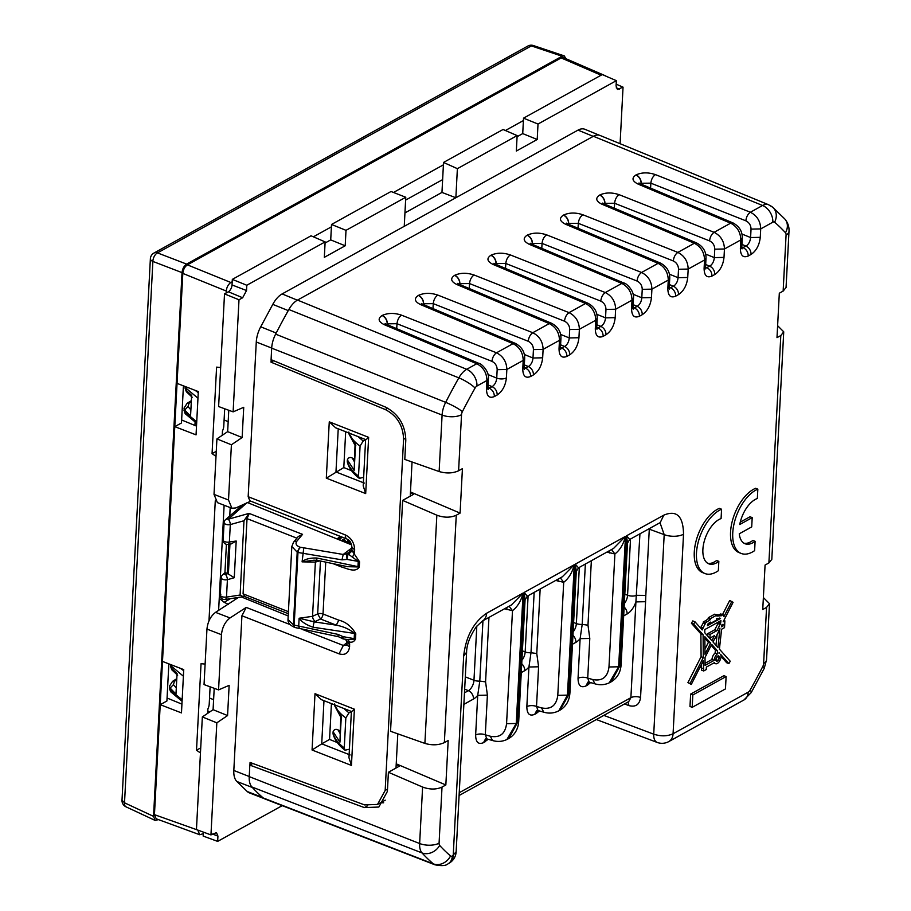 <?xml version="1.0" encoding="UTF-8"?>
<svg xmlns="http://www.w3.org/2000/svg" width="911" height="911" viewBox="0 0 911 911"><rect width="100%" height="100%" fill="white"/><g stroke="black" fill="none" stroke-linecap="round" stroke-linejoin="round"><path stroke-width="1.37" d="M347.581 539.836L349.015 540.405M347.626 540.325L349.665 541.123L347.649 540.781M348.253 543.503L347.49 541.111L349.665 541.578M347.524 541.51L349.687 541.999M347.581 541.874L349.722 542.387M347.649 542.216L349.778 542.751M347.74 542.535L349.847 543.093M347.843 542.819L349.938 543.411M347.968 543.081L350.052 543.696M348.116 543.32L350.177 543.958M347.478 539.255L347.66 540.997L345.554 542.409M337.264 539.039L340.19 536.34M339.78 536.602L342.411 537.217M339.234 536.978L341.978 537.479M338.721 537.41L341.443 537.866M338.232 537.889L340.919 538.287M337.753 538.412L339.951 539.301L340.429 538.765M337.298 538.993L339.496 539.87L339.951 539.301M343.88 539.312L341.17 540.622M343.663 539.289L344.324 539.494M343.447 539.289L344.495 539.619M343.219 539.323L344.643 539.767M342.98 539.38L344.791 539.95M343.231 541.464L342.798 539.449M342.843 539.517L344.927 540.155M342.946 539.79L345.041 540.405M343.026 540.098L345.144 540.667M343.105 540.428L345.235 540.975M343.162 540.792L345.303 541.305M343.208 541.18L345.36 541.669M412.045 461.979L410.257 496.176M397.8 733.833L396.012 768.03M230.187 507.586L229.754 515.933M241.495 596.99L288.195 615.961M351.646 544.88L247.564 502.599M345.679 431.746L343.8 467.559L351.555 470.714M331.433 703.599L329.554 739.413L337.309 742.567M271.182 359.686L271.045 362.179L385.285 409.54C397.059 415.701 403.152 425.619 403.573 439.296L385.171 790.441L377.518 804.436L364.571 804.914L250.069 762.45L249.933 765.046M251.766 786.819A20.737 10.932 111.8 0 0 252.37 787.491L236.883 781.49A20.907 11.023 -68.2 0 1 233.82 770.467L241.927 615.756L246.221 607.398L230.039 617.943C225.108 621.757 222.25 627.326 221.453 634.671L218.56 689.9L229.151 685.345L227.568 715.568L216.829 722.822L210.953 834.909L216.476 832.62L217.934 836.116L217.661 841.388L282.205 805.654M236.883 781.49L247.245 791.522L262.732 797.512A20.737 10.932 111.8 0 0 263.393 798.082M271.045 362.179L273.687 360.722M289.015 309.239A20.737 10.932 111.8 0 0 288.252 310.594L288.24 310.605M288.252 310.594L272.776 304.376L260.717 326.81L276.192 333.027A20.737 10.932 111.8 0 0 275.475 334.428M250.741 501.152L235.801 507.951L231.906 508.247L228.513 500.014L231.405 444.784L242.144 437.531L243.727 407.308L233.125 411.863L239.001 299.776L242.645 297.76L246.528 290.541L246.801 285.257L325.136 241.893L324.327 257.335L345.201 245.788L346.009 230.335L405.771 197.254L404.245 226.327L282.114 293.934A20.907 11.023 -68.2 0 0 272.776 304.376M351.509 550.392L346.487 553.911L343.208 554.457L351.885 547.91M247.268 502.473L228.274 519.224A4.179 3.12 -131.4 0 0 225.495 519.691A4.179 4.179 0 0 0 224.083 522.607A4.179 1.924 3 0 0 226.099 524.383A4.179 1.924 3 0 0 230.301 524.588L243.989 520.739L249.056 513.383L228.274 519.224A4.179 1.765 74.3 0 1 230.301 524.588L229.378 542.011A4.179 2.027 -98.1 0 1 227.944 544.379L231.155 543.924L236.188 541.032L229.378 542.011A4.179 1.924 3 0 1 225.188 541.806A4.179 1.924 3 0 1 223.172 540.018L224.083 522.607M225.495 519.691L242.633 504.842M349.596 646.639C348.651 653.153 345.155 655.556 339.074 653.836L343.322 645.466L346.499 645.261L346.852 643.895A6.969 3.211 3 0 0 349.596 646.639L349.562 642.096L348.002 639.613L343.47 638.964A4.179 0.979 -79.8 0 1 343.003 636.641L342.103 637.484M238.431 597.457L215.543 612.363C210.612 616.166 207.754 621.746 206.956 629.091L221.453 634.671M228.342 604.312L224.152 602.308L219.244 598.333M366.643 439.148L368.636 437.337L329.27 421.839L326.309 478.15L343.8 467.559M350.097 754.946L321.754 743.843L329.554 739.413M271.683 348.048L256.276 342.001L248.168 496.7L249.865 500.811M355.791 633.805A4.179 1.924 3 0 0 354.459 633.441C349.744 629.342 343.698 626.586 336.307 625.174L338.801 620.175C345.759 621.826 351.43 626.369 355.791 633.805L355.518 639.021L348.002 639.613M338.083 634.409L294.173 625.105A4.179 2.209 111.8 0 0 295.175 627.565L338.448 636.709A4.179 0.934 -78.5 0 1 338.083 634.409L343.003 636.641L354.185 638.657L354.459 633.441L313.225 627.246A4.179 1.036 -81.5 0 1 314.386 621.883L336.307 625.174L320.513 618.99L315.377 621.45A4.179 2.38 64.5 0 1 312.541 616.337L317.677 613.877A4.179 1.924 -177 0 1 323.018 613.991A4.179 2.175 -68.6 0 1 320.513 618.99L317.677 613.877L320.456 561.017M341.363 565.389A4.179 2.175 -68.5 0 1 341.591 567.006L333.039 563.647M351.76 550.312L347.945 553.808L350.075 550.95L351.76 550.312L359.572 561.791L359.298 566.995L347.467 566.665L317.187 560.333A4.179 0.922 -78.2 0 1 316.846 558.033C310.002 557.817 305.071 559.092 302.088 561.859L315.377 562.087A4.179 2.71 74.6 0 1 316.163 560.174M351.475 550.415L351.828 549.06A6.969 3.211 3 0 0 354.561 551.804L354.163 554.252L352.329 557.076L358.239 561.415L347.057 559.411L346.487 553.911L347.945 553.808L352.329 557.076M264.144 798.594L249.284 792.843A20.907 11.023 -68.2 0 1 247.245 791.522M593.232 136.365L577.995 130.125A20.907 11.023 -68.2 0 1 584.828 129.271L599.222 135.181M577.995 130.125L404.245 226.327M256.276 342.001A20.907 11.023 -68.2 0 1 260.717 326.81M249.876 500.811L346.977 539.016A6.969 3.633 -68.5 0 1 345.303 534.905L248.168 496.7M217.41 502.621L214.017 494.388L228.513 500.014M345.303 534.905C351.316 537.945 354.436 542.945 354.664 549.914L351.931 547.124M352.067 550.973L348.184 554.389A4.179 0.979 -79.8 0 0 347.057 559.411L341.989 559.855L343.208 554.457L299.776 547.147C296.189 545.53 295.198 543.571 296.792 541.282A4.179 3.314 -140.2 0 0 293.558 542.204L298.261 536.545L302.554 534.358L249.056 513.383M296.918 538.173L247.029 518.621L248.965 514.123M341.989 559.855L297.977 552.465L294.173 625.105L293.399 624.798L294.412 627.258C289.926 625.253 287.785 622.691 288.001 619.582L293.399 624.798L297.202 552.157L291.827 546.463L293.558 542.204M226.406 544.311L224.937 572.655L222.546 574.841A4.179 3.086 -132.5 0 1 225.404 574.385L227.807 573.679L226.691 573.201L225.404 574.385A4.179 1.742 73.9 0 1 227.408 579.692L226.497 597.104L240.094 595.042L243.248 596.716L244.455 596.454M247.029 518.621L243.078 593.847L244.649 596.386M355.518 639.021C354.242 641.56 352.25 642.585 349.562 642.096L347.285 642.198L346.772 640.57M346.954 641.97L349.687 644.749M347.285 642.198L345.497 639.328M329.27 421.839L335.601 427.771L365.63 439.58L363.204 485.836L365.687 493.58L368.636 437.337M351.384 711.457L321.344 699.637L315.012 693.692L354.39 709.191L351.441 765.434L348.959 757.69L351.395 711.457M354.39 709.191L352.432 710.979M351.441 765.434L312.063 750.004L321.72 743.866L323.974 700.673M404.951 212.901L441.96 192.415M457.379 168.672L455.864 197.744L441.96 192.426L443.532 162.443L457.379 168.672L517.141 135.591L516.332 151.044L537.205 139.485L538.014 124.044L616.348 80.669L616.064 85.953L617.464 89.415L623.044 87.16L620.084 143.699M313.225 627.246C306.472 625.026 301.78 622.019 299.127 618.239L312.541 616.337L315.377 562.087L319.784 560.869M228.775 410.269L227.659 431.643L216.92 438.897L231.405 444.784M216.92 438.897L214.017 494.388M227.659 431.643L242.144 437.531M325.136 241.893L311.038 235.801L232.328 279.381L232.032 284.938A5.58 2.938 -68.2 0 1 228.354 291.771L224.516 293.9L218.617 406.545L233.125 411.863M224.516 293.9L239.001 299.776M232.328 279.381L246.801 285.257M325.079 243.021L330.716 239.9L345.201 245.788M330.716 239.9L331.524 224.459L346.009 230.335M443.532 162.443L503.043 129.499L517.141 135.591M538.014 124.044L523.529 118.157L522.72 133.598L537.205 139.485M522.72 133.598L517.084 136.718M523.529 118.157L602.251 74.577L616.348 80.669M616.166 84.176L623.044 87.16M243.989 520.739L240.094 595.042M226.691 573.201C224.755 572.404 224.379 572.45 225.552 573.326M203.358 832.119L203.153 836.07L217.661 841.388M227.568 715.568L213.083 709.68L202.344 716.934L196.446 829.579L210.953 834.909M202.344 716.934L216.829 722.822M213.083 709.68L214.21 688.306M206.956 629.091L204.041 684.582L218.56 689.9M315.377 621.45L314.386 621.883L299.127 618.239L298.706 626.415L299.525 628.408M313.999 560.185L302.088 561.859L303.727 548.297M170.619 664.552L171.279 666.089L183.396 676.235M171.575 664.928L171.769 669.756L170.505 666.192L171.177 667.957L177.064 673.457L175.982 694.091L170.129 688.067L170.027 689.923L182.154 699.773M184.033 408.082L184.603 411.886L196.73 421.736M185.195 386.515L185.855 388.052L197.96 398.198M186.151 386.89L186.345 391.719L185.081 388.154L185.753 389.919L191.64 395.42L190.558 416.054L184.694 410.03L184.603 411.886L185.149 413.651L196.651 423.239M227.807 573.679L234.264 577.711L236.188 541.032M191.299 401.819L189.032 403.243A3.485 2.403 57.9 0 0 187.131 403.311L184.033 408.105L184.694 410.03L188.008 406.579L190.877 409.87M170.619 691.734L169.366 688.112L170.573 691.688L182.075 701.276M176.723 679.857L174.468 681.28A3.485 2.403 -122.1 0 0 172.566 681.348L169.469 686.142L170.129 688.067L173.432 684.616L176.301 687.907M331.524 224.459L391.035 191.504L405.771 197.254M690.629 694.102L692.827 694.979L692.178 707.346L689.98 706.458L690.629 694.102L723.903 675.677L726.113 676.554L692.827 694.979M726.113 676.554L725.463 688.91L692.178 707.346M701.595 668.025L701.481 670.097L703.679 670.974L706.241 669.562L706.367 667.091L714.497 662.593A5.58 2.938 111.8 0 0 715.522 663.686A5.58 2.938 111.8 0 0 719.736 660.828A5.58 2.938 111.8 0 0 720.703 654.462L728.891 663.618L726.682 662.741L721.011 656.398M722.514 614.629L729.711 600.474L733.082 602.33L723.186 621.78L724.883 620.846L724.53 627.633L721.592 629.262L719.417 649.144L730.235 661.249L728.891 663.618M731.909 601.351L723.938 616.565A2.79 1.469 111.8 0 0 723.266 614.925A2.79 1.469 111.8 0 0 721.58 615.722L716.855 616.041L716.9 615.062L710.5 618.603L710.455 619.582L705.513 622.805L702.244 629.922L694.979 621.803L693.635 624.16L703.098 634.762L703.292 657.583L690.128 683.455L691.29 684.434L703.315 660.805L703.679 670.974M717.72 656.045A2.79 1.469 111.8 0 0 715.989 658.721A2.79 1.469 111.8 0 0 716.558 661.101A2.79 1.469 111.8 0 0 717.458 660.987A2.79 1.469 111.8 0 0 719.189 658.3A2.79 1.469 111.8 0 0 718.631 655.92A2.79 1.469 111.8 0 0 717.72 656.045M705.012 657.48L705.08 665.406L714.178 660.361A5.58 2.938 111.8 0 1 717.287 653.95L717.606 651.001L711.685 644.362L705.012 657.48M720.92 620.63L720.647 623.192L717.037 630.583L710.09 634.432L709.897 638.144L714.486 635.605L711.878 640.706L704.807 632.792L704.784 629.569L720.92 620.63M718.973 653.221L719.041 652.606L719.724 653.358A5.58 2.938 111.8 0 0 719.656 653.335A5.58 2.938 111.8 0 0 718.973 653.221M717.572 633.885L719.941 628.146L717.982 647.539L712.949 641.902L717.572 633.885M722.947 626.108L721.671 626.825L721.774 624.969L723.049 624.263L722.947 626.108L721.74 625.629M716.638 620.004L716.718 618.523L720.533 618.307A2.79 1.469 111.8 0 0 720.521 618.455L707.437 625.698L707.505 624.308L710.318 622.076L710.238 623.545L716.638 620.004M710.626 643.177L704.841 636.698L704.989 654.257L710.626 643.177L708.428 642.301L704.852 638.304M723.869 620.437L724.883 620.846M723.266 614.925L721.057 614.048A2.79 1.469 111.8 0 0 719.383 614.845L721.58 615.722M716 614.697L719.383 614.845M710.5 618.603L708.303 617.726L714.702 614.185L716.9 615.062M708.303 617.726L708.246 618.706L710.455 619.582M708.246 618.706L705.444 620.892M705.467 623.83L703.269 622.953L703.315 621.928L705.456 620.744L707.653 621.621M703.315 621.928L705.513 622.805M703.269 622.953L700.912 627.223L703.11 628.1M700.183 627.622L700.912 627.223M700.274 627.725L702.313 628.533M703.292 657.583L701.094 656.706L700.901 633.885L691.438 623.283L692.781 620.915L694.979 621.803M691.438 623.283L693.635 624.16M700.901 633.885L703.098 634.762M701.094 656.706L687.93 682.578L690.128 683.455M687.93 682.578L691.29 684.434M703.383 668.742L701.185 667.865L701.163 665.053M717.606 651.001L715.408 650.112L711.172 645.375M715.408 650.112L715.089 653.073L717.287 653.95M715.089 653.073A5.58 2.938 111.8 0 0 711.981 659.484L714.178 660.361M705.057 663.322L711.981 659.484M718.483 621.985L720.647 623.192M720.191 623.443L718.449 622.315M717.993 622.566L717.936 623.614L720.134 624.49M717.936 623.614L714.839 629.706L717.037 630.583M710.09 634.432L707.881 633.555L714.839 629.706M707.881 633.555L707.756 636.094M710.796 637.643L710.193 638.827M718.745 630.503L719.804 630.924M717.151 634.124L715.944 645.25M719.531 618.057L720.521 618.455M709.02 623.056L710.238 623.545M708.428 642.301L704.943 649.144M718.87 657.799A2.095 1.105 111.8 0 0 718.369 656.569A2.095 1.105 111.8 0 0 717.071 657.218A2.095 1.105 111.8 0 0 716.308 659.222A2.095 1.105 111.8 0 0 716.82 660.452A2.095 1.105 111.8 0 0 718.119 659.803A2.095 1.105 111.8 0 0 718.87 657.799M383.656 802.785L380.559 802.75M396.183 764.636L399.474 766.105L388.405 772.266L387.391 791.408L378.839 807.044L364.366 807.59L367.634 805.791M466.603 652.151L456.138 851.819L452.323 855.976A13.938 9.953 61 0 1 448.075 863.787C445.969 865.803 441.562 866.133 434.866 864.778L264.919 798.958A20.213 10.647 -68.2 0 1 263.256 797.968A375.674 197.96 -68.2 0 1 251.891 786.967A20.213 10.647 -68.2 0 1 249.227 776.616L249.83 765.115L252.802 763.464M249.83 765.115L364.366 807.59M349.403 749.184L345.053 750.22L344.267 747.931L345.838 717.902L348.936 712.88L351.373 711.764M345.838 717.902C339.735 713.575 335.977 708.929 334.565 703.952M344.267 747.931C338.186 743.296 334.439 738.377 333.027 733.173L333.107 731.749C334.155 729.381 335.817 728.777 338.083 729.939L340.065 730.702M333.107 731.749L339.951 742.146L341.306 716.319L334.519 704.818M341.306 716.319L341.568 717.538M334.485 705.376L340.862 717.299M339.951 742.146L340.782 717.059M333.027 733.173L333.153 734.266C334.895 740.256 338.869 745.562 345.053 750.208M464.473 692.838L468.379 690.675A6.969 4.976 61 0 1 473.504 699.022A15.453 8.142 -68.2 0 0 477.717 695.344L475.644 735.006A6.969 3.211 3 0 1 485.312 734.801L487.396 695.139L477.717 695.344L479.79 681.086L482.955 620.721M536.75 710.478L534.723 714.326C529.564 716.445 526.945 713.894 526.843 706.651A6.969 3.211 3 0 1 536.522 706.446L538.595 666.795L528.927 667L530.999 652.731L534.153 592.378M606.92 552.089L614.902 553.968L608.981 666.989C607.626 677.192 602.217 681.382 592.742 679.549L587.72 678.103L589.212 682.191L587.925 682.134L585.921 685.972C580.774 688.101 578.143 685.55 578.041 678.308A6.969 3.211 3 0 1 587.72 678.103L589.793 638.452L580.125 638.657L582.197 624.388L585.363 564.034M624.479 703.952L628.954 705.604C635.673 707.346 639.533 704.636 640.558 697.473L645.58 601.693L635.912 601.898L639.943 533.812M482.375 621.04A13.938 9.953 -119 0 0 486.622 613.24L523.085 593.061L516.252 723.471L506.573 723.676L512.494 610.666C517.505 606.851 521.035 600.987 523.085 593.061L511.39 604.984L482.375 621.04L476.294 626.734C469.928 636.231 466.694 644.749 466.591 652.276L463.676 655.943L453.222 855.486A13.938 9.953 61 0 1 448.964 863.286A13.938 13.938 0 0 0 456.138 851.796M506.573 723.676C505.229 733.879 499.82 738.069 490.334 736.247L485.312 734.801L486.804 738.878L485.597 738.798M485.552 738.821L483.513 742.67L488.194 739.277M562.372 576.754L574.283 564.706L524.098 592.492L517.266 722.913L508.839 738.479C514.966 734.71 518.268 728.914 518.723 721.079L516.252 723.471L506.88 739.527M504.523 608.787L512.494 610.666L509.135 606.236M557.783 695.332L563.704 582.311C568.703 578.508 572.233 572.632 574.283 564.706L567.451 695.127L557.783 695.332C556.427 705.535 551.018 709.726 541.544 707.904L536.522 706.446L538.014 710.534L536.795 710.443M486.178 738.764L485.096 741.793M537.376 710.421L536.306 713.45L539.403 710.933M588.574 682.077L587.504 685.106L590.601 682.59M613.57 548.411L625.481 536.363L575.308 564.148L568.464 694.569L567.451 695.127L558.876 710.774L560.037 710.136C566.175 706.367 569.466 700.57 569.922 692.736L560.049 710.125M558.864 710.785L558.079 711.184M555.721 580.432L563.704 582.311L560.333 577.881M525.078 599.802L524.098 592.492L527.31 596.17L525.078 599.802L518.723 721.079M508.839 738.479L507.666 739.128C502.883 741.6 497.861 742.078 492.578 740.541L490.334 736.247M609.288 682.829L618.649 666.784L608.981 666.989M660.259 522.504L663.812 515.148L626.506 535.805L619.674 666.214L621.131 664.381C620.664 672.227 617.373 678.023 611.235 681.781L619.674 666.214L618.649 666.784L625.481 536.363C623.431 544.288 619.901 550.153 614.902 553.968L611.532 549.538M576.287 571.459L575.308 564.148L578.508 567.826L576.287 571.47L569.933 692.736M627.485 543.115L626.506 535.805L629.706 539.471L627.485 543.127L621.131 664.381M649.315 528.414L649.292 529.177A6.969 3.211 3 0 0 648.7 528.961M363.66 477.33L359.298 478.355L358.513 476.066L360.084 446.048L363.182 441.026L365.618 439.911M360.084 446.048C353.98 441.721 350.223 437.075 348.811 432.087M358.513 476.066C352.432 471.442 348.685 466.523 347.273 461.319L347.353 459.896L354.197 470.281L355.552 444.466L348.765 432.964M355.552 444.466L355.814 445.684M348.731 433.511L355.108 445.433M354.311 458.837L352.329 458.074C350.063 456.912 348.401 457.516 347.353 459.896M354.197 470.281L355.028 445.206M347.273 461.319L347.398 462.401C349.141 468.391 353.115 473.709 359.31 478.355M660.008 522.72L664.187 534.632A13.938 6.423 3 0 0 683.523 534.222L673.07 733.765L748.204 692.166A13.938 9.953 61 0 1 743.957 699.967L668.822 741.565A13.938 9.953 61 0 0 673.07 733.765C667.33 736.35 660.885 736.487 653.722 734.175A13.938 7.231 110.6 0 0 657.15 742.419A13.938 13.938 0 0 0 668.822 741.565M271.683 348.15L442.097 415.063A18.345 9.668 -68.2 0 1 445.673 402.355A13.938 2.061 -152.9 0 1 462.389 411.647A4.407 2.323 -68.2 0 0 461.535 414.699A13.938 6.423 -177 0 1 442.097 415.063L439.136 471.545L404.791 459.417L405.794 440.275C405.315 424.993 398.506 413.901 385.364 407.023L271.079 359.651L271.683 348.15A20.213 10.647 -68.2 0 1 275.623 334.132A375.674 197.96 -68.2 0 1 288.855 309.524A20.213 10.647 -68.2 0 1 297.51 300.083L593.403 136.274A20.213 10.647 -68.2 0 1 600.007 135.443L768.577 204.736A18.345 9.668 -68.2 0 0 762.575 205.487L593.403 136.274M628.715 701.607L630.89 697.678L635.912 601.898A15.453 8.142 -68.2 0 1 627.11 613.98A6.969 4.976 61 0 0 624.137 607.033M628.954 705.604L627.998 702.005M388.405 772.266L422.602 787.058C429.753 789.666 436.232 789.678 442.017 787.093L439.079 843.165A13.938 6.423 -177 0 1 419.641 843.529L249.227 776.616M439.136 471.545C446.322 473.629 452.801 473.378 458.597 470.771L462.424 468.653L460.089 513.109L456.263 515.239L444.352 742.624C438.555 745.232 432.076 745.494 424.89 743.399L390.546 731.282L402.651 500.401L413.719 494.24L410.428 492.783M402.651 500.401L436.847 515.193C443.999 517.801 450.478 517.812 456.263 515.239M410.474 491.974L460.089 513.109M396.228 763.839L445.843 784.963L442.017 787.093M445.843 784.963L448.178 740.518L444.352 742.624M772.835 222.193L760.708 228.912C760.457 221.202 757.018 215.645 750.379 212.24L762.575 205.487A13.938 9.953 -119 0 1 772.835 222.193A4.407 2.323 -68.2 0 1 774.612 222.227A359.856 189.625 -68.2 0 1 785.498 232.76A4.407 2.323 -68.2 0 1 786.079 235.015A13.938 6.423 3 0 0 788.994 231.348L786.056 287.5L783.141 291.087L779.315 293.217L776.992 337.662L780.807 335.555L783.733 331.82L777.618 325.694M783.733 331.82L771.811 559.354L768.895 562.941L765.069 565.071L762.746 609.516L766.561 607.409L769.488 603.674L763.372 597.548M704.909 573.531L702.7 572.643A34.846 18.368 111.8 0 1 696.015 541.236A34.846 18.368 111.8 0 1 719.371 508.361L721.569 509.238A34.846 18.368 111.8 0 0 698.225 542.113A34.846 18.368 111.8 0 0 704.909 573.531A34.846 18.368 111.8 0 0 718.346 570.719L718.836 561.381L716.638 560.504A24.392 12.856 111.8 0 1 707.722 563.283M721.569 509.238L721.079 518.575A24.392 12.856 111.8 0 0 704.237 541.328A24.392 12.856 111.8 0 0 708.781 563.818A24.392 12.856 111.8 0 0 718.836 561.381M741.178 553.444L738.969 552.567A34.846 18.368 111.8 0 1 732.285 521.16A34.846 18.368 111.8 0 1 755.629 488.285L757.838 489.161A34.846 18.368 111.8 0 0 734.482 522.037A34.846 18.368 111.8 0 0 741.178 553.444A34.846 18.368 111.8 0 0 754.615 550.643L755.105 541.305L752.896 540.428A24.392 12.856 111.8 0 1 743.991 543.207M757.838 489.161L757.348 498.499A24.392 12.856 111.8 0 0 739.743 524.52L752.201 517.63L751.712 526.9L739.265 533.789A24.392 12.856 111.8 0 0 745.05 543.742A24.392 12.856 111.8 0 0 755.105 541.305M740.267 522.14L750.004 516.753L752.201 517.63M385.501 324.282L385.091 323.53L386.651 324.418L384.305 324.68L476.76 363.728C483.308 367.179 486.702 372.77 486.941 380.479L476.954 386.013A13.938 9.953 -119 0 0 466.694 369.297L297.51 300.083M740.905 247.94L742.066 248.874L741.827 246.528L740.37 248.35L740.814 239.923C740.575 232.214 737.181 226.634 730.633 223.172L714.11 232.316C720.749 235.721 724.199 241.278 724.45 248.988L740.814 239.923L742.271 238.101C742.454 231.44 739.345 226.383 732.968 222.91L730.633 223.172L638.178 184.136C632.177 181.118 631.414 178.078 635.912 174.992A6.969 4.976 61 0 1 641.037 183.339L641.139 184.136M704.636 268.016L705.797 268.95L705.558 266.604L704.101 268.438L704.545 260.011C704.305 252.29 700.912 246.71 694.364 243.26L677.841 252.404C684.48 255.809 687.93 261.366 688.181 269.064L704.545 260.011L706.002 258.177C706.184 251.516 703.076 246.46 696.699 242.998L694.364 243.26L601.909 204.212C595.908 201.206 595.156 198.154 599.643 195.068A6.969 4.976 61 0 1 604.767 203.426L604.87 204.212M669.744 278.185L668.275 280.087C668.036 272.366 664.643 266.786 658.095 263.336L641.583 272.48C648.211 275.885 651.661 281.442 651.912 289.151L642.244 289.356C642.107 285.496 640.376 282.729 637.04 281.032C637.506 277.16 639.021 274.302 641.583 272.48L546.589 234.844C544.038 236.666 542.523 239.513 542.045 243.396L637.04 281.032M530.566 243.966L530.156 243.226L531.717 244.102L529.382 244.364L621.826 283.412C628.374 286.863 631.767 292.454 632.018 300.163L615.642 309.228C615.392 301.518 611.953 295.961 605.314 292.556L621.826 283.412L624.229 283.184M595.84 328.256L596.99 329.19L596.762 326.844L595.304 328.666L595.748 320.239C595.498 312.53 592.104 306.95 585.557 303.488L569.045 312.632C575.684 316.037 579.123 321.594 579.373 329.304L595.748 320.239L597.206 318.417C597.377 311.756 594.279 306.7 587.902 303.226L585.557 303.488L493.113 264.452C487.112 261.434 486.349 258.394 490.835 255.308A6.969 4.976 61 0 1 495.971 263.655L496.074 264.452M559.57 348.332L560.72 349.266L560.493 346.92L559.035 348.754L559.479 340.327C559.24 332.606 555.835 327.026 549.287 323.576L532.776 332.72C539.414 336.125 542.854 341.671 543.104 349.38L559.479 340.327L560.937 338.493C561.119 331.832 558.01 326.776 551.633 323.314L549.287 323.576L456.844 284.528C450.843 281.522 450.08 278.47 454.566 275.384A6.969 4.976 61 0 1 459.702 283.742L459.804 284.528M524.668 358.501L523.21 360.403C522.971 352.682 519.577 347.102 513.03 343.652L496.506 352.796C503.145 356.201 506.596 361.758 506.846 369.467L497.167 369.672C497.042 365.812 495.311 363.045 491.963 361.348C492.441 357.465 493.956 354.618 496.506 352.796L401.523 315.16C398.972 316.982 397.458 319.829 396.98 323.712L491.963 361.348M741.941 244.433L746.007 246.084C749.275 247.815 750.971 250.593 751.097 254.42C756.312 250.821 759.375 245.127 760.275 237.338L760.708 228.912L751.04 229.116C750.915 225.268 749.184 222.489 745.836 220.804C746.314 216.92 747.829 214.062 750.379 212.24L655.396 174.605C648.245 172.225 641.799 172.327 636.06 174.901A6.969 4.976 61 0 1 641.185 183.259L650.853 183.157C651.319 179.273 652.834 176.427 655.396 174.605M741.907 234.013L750.596 237.543L760.275 237.338M741.816 247.063L743.171 247.655C746.451 249.375 748.136 252.153 748.261 255.991C743.114 258.12 740.484 255.581 740.37 248.35M705.672 264.509L709.737 266.16C713.017 267.891 714.702 270.669 714.828 274.496C720.043 270.897 723.106 265.203 724.006 257.414L724.45 248.988L714.771 249.193C714.645 245.344 712.914 242.565 709.567 240.88C710.045 236.997 711.559 234.138 714.11 232.316L619.127 194.681C611.976 192.312 605.53 192.403 599.791 194.988A6.969 4.976 61 0 1 604.915 203.335L614.583 203.244C615.062 199.361 616.576 196.503 619.127 194.681M705.638 254.089L714.338 257.619L724.006 257.414M705.547 267.139L706.913 267.732C710.181 269.462 711.867 272.241 711.992 276.067C706.845 278.208 704.214 275.657 704.101 268.438M669.403 284.585L673.48 286.236C676.748 287.967 678.444 290.746 678.558 294.572C683.774 290.973 686.837 285.28 687.737 277.491L688.181 269.064L678.513 269.269C678.376 265.42 676.645 262.653 673.309 260.956C673.776 257.073 675.29 254.226 677.841 252.404L582.858 214.757C575.706 212.388 569.261 212.491 563.522 215.064A6.969 4.976 61 0 1 568.646 223.423L568.601 224.288M669.369 274.165L678.069 277.696L687.737 277.491M668.367 288.092L669.528 289.038L669.3 286.68L667.843 288.514C667.957 295.733 670.576 298.284 675.723 296.143C675.609 292.317 673.912 289.539 670.644 287.808L669.278 287.216M633.145 304.661L637.21 306.324C640.479 308.043 642.175 310.822 642.289 314.659C647.516 311.05 650.568 305.356 651.467 297.578L641.799 297.783L642.244 289.356M642.289 314.659L639.454 316.219C639.34 312.393 637.643 309.615 634.375 307.884L633.077 308.328M639.454 316.219C634.307 318.36 631.687 315.821 631.574 308.59L633.031 306.756L633.475 298.261M596.876 324.749L600.941 326.4C604.209 328.131 605.906 330.909 606.02 334.736C611.247 331.137 614.299 325.443 615.198 317.654L615.642 309.228L605.974 309.433C605.849 305.572 604.107 302.805 600.77 301.12C601.237 297.237 602.752 294.378 605.314 292.556L510.319 254.921C503.168 252.541 496.723 252.643 490.983 255.217A6.969 4.976 61 0 1 496.119 263.575L505.787 263.473C506.254 259.589 507.769 256.743 510.319 254.921M596.842 314.329L605.53 317.859L615.198 317.654M596.751 327.379L598.106 327.971C601.374 329.691 603.071 332.469 603.184 336.307C598.049 338.436 595.418 335.897 595.304 328.666M560.607 344.825L564.672 346.476C567.94 348.207 569.637 350.986 569.751 354.812C574.978 351.213 578.041 345.52 578.94 337.73L579.373 329.304L569.705 329.509C569.58 325.66 567.838 322.881 564.501 321.196C564.979 317.313 566.494 314.454 569.045 312.632L474.062 274.997C466.899 272.628 460.454 272.719 454.714 275.304A6.969 4.976 61 0 1 459.85 283.651L469.518 283.56C469.985 279.677 471.499 276.819 474.062 274.997M560.572 334.405L569.261 337.935L578.94 337.73M560.481 347.455L561.836 348.048C565.105 349.778 566.801 352.557 566.927 356.383C561.78 358.513 559.149 355.973 559.035 348.754M524.337 364.901L528.403 366.552C531.671 368.283 533.368 371.062 533.493 374.888C538.708 371.289 541.772 365.596 542.671 357.807L543.104 349.38L533.436 349.585C533.311 345.736 531.58 342.969 528.232 341.272C528.71 337.389 530.225 334.542 532.776 332.72L437.792 295.073C430.641 292.704 424.196 292.807 418.456 295.38A6.969 4.976 61 0 1 423.581 303.739L423.535 304.604M524.303 354.481L532.992 358.012L542.671 357.807M523.301 368.408L524.463 369.354L524.224 366.996L522.766 368.83C522.88 376.049 525.51 378.6 530.657 376.459C530.532 372.633 528.847 369.855 525.567 368.124L524.212 367.532M488.034 374.569L496.734 378.099A6.969 3.211 3 0 0 506.402 377.894L506.846 369.467L523.21 360.403L522.766 368.83M506.402 377.894C505.503 385.672 502.439 391.366 497.224 394.964C497.099 391.138 495.413 388.359 492.134 386.64L488 388.644M497.224 394.964L494.388 396.536C489.241 398.676 486.611 396.137 486.497 388.906A6.969 3.211 3 0 0 487.966 387.073L488.398 378.577M494.388 396.536C494.263 392.709 492.578 389.931 489.309 388.2L487.943 387.619M196.503 426.097L181.631 419.982M224.687 408.777L223.776 426.154A6.969 3.678 111.8 0 1 222.478 430.869L222.25 435.299M224.129 505.229L218.617 610.359M181.927 704.135L167.066 698.02M210.122 686.814L209.211 704.192A6.969 3.678 111.8 0 1 207.902 708.906L207.674 713.336M405.611 200.101L442.632 179.615M156.191 818.773L154.449 814.65L198.017 830.16M197.994 830.616L199.725 834.738L203.267 833.69M216.271 451.309L212.058 453.632L216.59 367.133L220.667 367.497M606.396 76.365L605.041 75.784M183.43 385.831L181.483 422.977L174.787 426.633L196.047 434.866L198.313 391.571L177.053 383.383L182.815 273.402C183.27 269.508 184.796 266.661 187.404 264.862L230.859 282.501L232.203 281.761M313.395 236.814L331.399 226.839M393.495 192.46L443.406 164.834M505.4 130.512L523.404 120.548M230.859 282.501C228.251 284.312 226.714 287.159 226.27 291.042L226.167 292.989M200.727 747.874L196.514 750.208L200.466 752.953M196.514 750.208L201.046 663.709L205.123 664.073M168.854 663.868L166.907 701.014L160.222 704.67L181.471 712.903L183.737 669.608L162.488 661.42L177.053 383.383M208.983 620.881L215.281 500.777M212.058 453.632L215.998 456.377M154.449 814.65L162.488 661.42M187.404 264.862L561.176 57.928L563.488 57.655L605.815 75.966M158.48 819.615L155.121 820.424L153.538 816.358L182.029 272.628C182.485 268.745 184.011 265.898 186.618 264.099L562.098 56.22L564.251 55.89L566.004 58.748M155.121 820.424L126.014 806.839A6.969 3.735 -65 0 1 124.511 802.807L122.006 800.154L150.372 258.781A6.969 3.211 -177 0 0 152.877 261.423L124.511 802.807L153.538 816.358M387.517 789.142L385.171 790.441M403.573 439.296L405.828 438.054M385.285 409.54L387.767 408.174M302.554 534.358L296.792 541.282M302.213 629.353L343.322 645.466L346.909 642.745M215.543 612.363L230.039 617.943M290.108 624.604L246.221 607.398M230.46 598.664L224.152 602.308M220.997 581.469L220.098 581.992M336 471.978L364.343 483.092M335.965 472L338.232 428.808M359.298 566.995C355.427 573.008 347.353 568.555 341.591 567.006M325.739 562.121L323.018 613.991L338.801 620.175M339.074 653.836L241.927 615.756M249.238 776.514L233.82 770.467M354.664 549.914L354.561 551.804M326.309 478.15L365.687 493.58M315.012 693.692L312.063 750.004M359.572 561.791A4.179 1.924 3 0 0 358.239 561.415L357.966 566.631L316.846 558.033M297.35 300.175L282.114 293.934M300.55 547.454A4.179 2.209 111.8 0 0 297.977 552.465L297.202 552.157L299.776 547.147M220.838 594.234C219.881 596.375 221.772 597.331 226.497 597.104A4.179 2.004 81.4 0 1 225.085 599.472L243.248 596.716M234.264 577.711L227.408 579.692A4.179 1.924 -177 0 1 223.218 579.487A4.179 1.924 -177 0 1 221.191 577.711L220.28 595.077M288.411 611.68L243.078 593.847M295.175 627.565A4.179 2.209 111.8 0 0 295.175 627.577L294.412 627.269M180.469 668.355L183.68 670.678M242.645 297.76L228.354 291.771M232.032 284.938L246.528 290.541M616.257 87.855L619.4 89.176M227.226 573.452L228.752 544.266M217.934 836.116L212.536 834.032M207.799 710.956L209.746 711.935M195.045 390.318L198.256 392.641M185.184 413.696L183.931 410.075M228.388 573.964L229.948 544.095M189.032 403.243L188.008 406.579M174.468 681.28L173.432 684.616M465.305 676.873L473.971 680.266A8.484 4.475 -68.2 0 1 468.379 690.675L464.667 689.149M476.806 626.085L473.971 680.266A6.969 3.211 3 0 0 479.79 681.086L485.574 681.872L488.956 617.407M522.413 650.841L525.169 651.923A8.484 4.475 -68.2 0 1 521.912 660.281M528.107 595.726L525.169 651.923A6.969 3.211 3 0 0 530.999 652.731L536.773 653.529L540.155 589.053M573.611 622.498L576.367 623.579A8.484 4.475 -68.2 0 1 573.11 631.927M579.316 567.382L576.367 623.579A6.969 3.211 3 0 0 582.197 624.388L587.982 625.185L591.353 560.709M624.809 594.154L627.565 595.236A8.484 4.475 -68.2 0 1 624.32 603.583M630.514 539.027L627.565 595.236A6.969 3.211 3 0 0 636.721 595.316L645.819 595.395L649.292 529.177L664.187 534.632L653.722 734.175L603.834 715.386M434.866 864.778A18.345 9.668 -68.2 0 1 433.363 863.879L263.256 797.968M452.323 855.976A4.407 2.323 -68.2 0 1 450.546 855.953A13.938 11.661 130.3 0 1 433.363 863.879A373.795 196.97 -68.2 0 1 422.055 852.935L251.891 786.967M450.546 855.953A359.856 189.625 -68.2 0 1 439.66 845.419A13.938 11.479 137.7 0 1 422.055 852.935A18.345 9.668 -68.2 0 1 419.641 843.529L422.602 787.058M348.936 712.88L343.868 708.496M339.928 733.264L338.083 729.939M463.87 704.362L473.504 699.022M487.396 695.139L485.574 681.872M521.73 663.732A6.969 4.976 61 0 1 524.702 670.678L521.274 672.58M526.843 706.651L528.927 667A15.453 8.142 -68.2 0 1 524.702 670.678M538.595 666.795L536.773 653.529M572.939 635.377A6.969 4.976 61 0 1 575.911 642.335L572.472 644.236M578.041 678.308L580.125 638.657A15.453 8.142 -68.2 0 1 575.911 642.335M589.793 638.452L587.982 625.185M623.671 615.893L627.11 613.98M439.66 845.419A4.407 2.323 -68.2 0 1 439.079 843.165M475.644 735.006C475.747 742.237 478.366 744.799 483.513 742.67M492.612 740.552L486.804 738.878M506.96 609.675L506.744 607.546M534.723 714.326L536.306 713.45M459.235 792.718L630.89 697.678A6.969 3.211 3 0 1 640.558 697.473M585.921 685.972L587.504 685.106M543.821 712.208L543.787 712.197C549.06 713.734 554.093 713.256 558.864 710.774M538.014 710.534L543.776 712.197L541.544 707.904M558.158 581.332L557.953 579.202M592.742 679.549L594.985 683.842M589.212 682.191L595.02 683.854C600.258 685.379 605.291 684.913 610.063 682.43L611.247 681.781M609.368 552.988L609.152 550.859M645.58 601.693L645.819 595.395M762.769 666.533A13.938 2.061 27.1 0 1 764.17 668.492L766.538 659.815A13.938 6.423 3 0 1 763.623 663.481A4.407 2.323 -68.2 0 1 762.769 666.533A359.856 189.625 -68.2 0 1 750.095 690.105A13.938 2.938 29.4 0 1 751.233 692.576L743.957 699.967M750.095 690.105A4.407 2.323 -68.2 0 1 748.204 692.166M363.182 441.026L358.114 436.642M354.174 461.399L352.329 458.074M663.812 515.148C676.679 509.796 683.25 516.161 683.523 534.222M486.622 613.24C473.572 622.247 465.92 636.482 463.676 655.943M462.389 411.647A359.856 189.625 -68.2 0 1 475.064 388.063A13.938 2.938 -150.6 0 0 458.837 377.86A18.345 9.668 -68.2 0 1 466.694 369.297L476.76 363.728L479.163 363.5M275.623 334.132L445.673 402.355A373.795 196.97 -68.2 0 1 458.837 377.86L288.855 309.524M475.064 388.063A4.407 2.323 -68.2 0 1 476.954 386.013M774.612 222.227A13.938 11.661 -49.7 0 0 772.63 207.207L772.63 207.207A13.938 11.661 -49.7 0 0 769.989 205.601M785.498 232.76A13.938 11.479 -42.3 0 0 784.804 218.982C787.913 222.728 789.313 226.85 788.994 231.348M461.535 414.699L458.597 470.771M436.847 515.193L424.89 743.399M783.141 291.087L786.079 235.015M768.895 562.941L780.807 335.555M763.623 663.481L766.561 607.409M495.926 264.384L495.971 263.655L495.288 264.122M494.309 264.042L493.887 263.302L495.447 264.19L493.113 264.452M505.525 268.438L505.787 263.473L600.77 301.12M568.464 224.231L568.646 223.423L578.314 223.32C578.792 219.437 580.307 216.579 582.858 214.757M563.522 215.064L563.374 215.144A6.969 4.976 61 0 1 568.498 223.502L567.826 223.958M563.374 215.144C558.887 218.23 559.639 221.282 565.651 224.288L658.095 263.336L660.498 263.097M566.836 223.89L566.426 223.138L567.986 224.026L565.651 224.288M578.052 228.285L578.314 223.32L673.309 260.956M532.195 244.307L532.388 243.499L542.045 243.396L541.794 248.361M532.343 244.364L532.388 243.499A6.969 4.976 61 0 0 527.253 235.14C532.992 232.567 539.437 232.464 546.589 234.844M529.382 244.364C523.37 241.358 522.618 238.306 527.105 235.22L527.253 235.14M527.105 235.22A6.969 4.976 61 0 1 532.24 243.579L531.557 244.046M423.399 304.547L423.581 303.739L433.249 303.636C433.716 299.753 435.23 296.895 437.792 295.073M418.456 295.38L418.308 295.46A6.969 4.976 61 0 1 423.433 303.818L422.761 304.274M418.308 295.46C413.81 298.546 414.573 301.598 420.575 304.604L513.03 343.652L515.432 343.413M421.77 304.206L421.36 303.454L422.92 304.342L420.575 304.604M432.987 308.601L433.249 303.636L528.232 341.272M604.733 204.155L604.767 203.426L604.095 203.882M603.105 203.813L602.695 203.062L604.255 203.95L601.909 204.212M614.321 208.198L614.583 203.244L709.567 240.88M459.668 284.471L459.702 283.742L459.03 284.198M458.039 284.13L457.629 283.378L459.178 284.266L456.844 284.528M469.256 288.514L469.518 283.56L564.501 321.196M387.129 324.623L387.312 323.815L396.98 323.712L396.718 328.677M387.266 324.68L387.312 323.815A6.969 4.976 61 0 0 382.187 315.457C387.927 312.883 394.372 312.78 401.523 315.16M384.305 324.68C378.304 321.674 377.553 318.622 382.039 315.536L382.187 315.457M382.039 315.536A6.969 4.976 61 0 1 387.164 323.895L386.492 324.35M641.002 184.068L641.037 183.339L640.365 183.806M639.374 183.726L638.964 182.986L640.524 183.874L638.178 184.136M650.591 188.121L650.853 183.157L745.836 220.804M486.497 388.906L486.941 380.479L488.398 378.646C489.514 370.458 479.995 362.783 479.095 363.466L386.651 324.418M742.271 238.022L741.827 246.528M733.036 222.944L640.524 183.874M706.002 258.109L705.569 266.604M696.767 243.021L604.255 203.95M667.843 288.514L668.275 280.087L651.912 289.151L651.467 297.578M631.574 308.59L632.018 300.163L633.475 298.33C634.58 290.142 625.06 282.467 624.16 283.15L531.717 244.102M597.206 318.338L596.762 326.844M587.959 303.261L495.447 264.19M560.937 338.425L560.493 346.92M551.702 323.337L459.19 284.266M741.873 248.088L746.007 246.084C748.671 244.307 750.208 241.461 750.596 237.543L751.04 229.116M751.097 254.42L748.261 255.991M705.604 268.164L709.737 266.16C712.402 264.384 713.939 261.537 714.338 257.619L714.771 249.193M714.828 274.496L711.992 276.067M669.346 288.252L673.48 286.236C676.144 284.46 677.67 281.613 678.069 277.696L678.513 269.269M678.558 294.572L675.723 296.143M633.111 294.253L641.799 297.783C641.401 301.689 639.875 304.536 637.21 306.324L634.375 307.884L633.008 307.303M596.807 328.404L600.941 326.4C603.606 324.623 605.132 321.777 605.53 317.859L605.974 309.433M606.02 334.736L603.184 336.307M560.538 348.48L564.672 346.476C567.337 344.7 568.863 341.853 569.261 337.935L569.705 329.509M569.751 354.812L566.927 356.383M524.269 368.568L528.403 366.552C531.067 364.776 532.605 361.929 532.992 358.012L533.436 349.585M533.493 374.888L530.657 376.459M488.068 384.977L492.134 386.64C494.798 384.852 496.336 382.005 496.734 378.099L497.167 369.672M182.815 273.402L226.27 291.042M561.176 57.928L601.112 75.203M182.029 272.628L152.877 261.423A6.969 3.951 -69 0 1 157.466 252.894L531.329 45.903A6.969 3.61 -71.5 0 1 533.413 45.55A6.969 6.969 0 0 0 527.822 46.062L153.959 253.042A6.969 4.976 61 0 1 157.466 252.894L186.618 264.099M562.098 56.22L531.329 45.903A6.969 4.976 -119 0 0 527.822 46.062M385.239 800.165L377.496 804.447M217.444 502.644L231.941 508.258M346.977 539.016C348.253 540.348 350.45 539.21 351.919 547.169L351.828 549.06M220.28 595.122A4.179 4.179 0 0 0 225.085 599.472M288.309 613.707L244.102 596.306M338.448 636.709L341.682 638.178M346.852 643.895L346.932 641.128M346.92 641.071L345.246 639.283M194.931 425.448L195.091 422.271M209.53 698.02L213.607 699.694M224.106 419.982L228.183 421.656M288.001 619.594L291.827 546.463M341.682 638.19A4.179 4.179 0 0 0 343.47 638.964M313.908 560.197L317.187 560.333M223.172 540.018A4.179 4.179 0 0 0 227.932 544.379M222.546 574.841A4.179 4.179 0 0 0 221.191 577.711M187.131 403.311L191.356 400.658M185.172 386.503L185.081 388.177M169.469 686.12L169.366 688.124M176.791 678.695L172.566 681.348M170.596 664.54L170.505 666.214M171.769 669.756L177.634 675.29M186.345 391.719L192.21 397.253M713.768 662.992L715.522 663.686M717.469 656.205L718.369 656.569M715.921 660.099L716.82 660.452M448.075 863.787L448.964 863.286M596.352 719.531L657.15 742.419M764.17 668.492L751.233 692.576M659.564 522.948L629.706 539.471M613.775 548.297L578.508 567.826M562.577 576.64L527.31 596.17M784.804 218.982L772.63 207.207L768.577 204.736M459.087 795.519L628.681 701.629M766.538 659.815L769.488 603.674M669.3 286.68L669.744 278.254C669.915 271.603 666.818 266.536 660.429 263.074L567.986 224.026M524.224 366.996L524.668 358.57C524.85 351.919 521.741 346.852 515.364 343.39L422.92 304.342M632.109 308.18L633.259 309.114L633.031 306.756M487.032 388.496L488.194 389.43L487.954 387.073M156.225 818.795L199.76 834.749M564.251 55.89L533.413 45.55M122.006 800.097A6.969 6.969 0 0 0 126.014 806.839M153.959 253.042A6.969 6.969 0 0 0 150.372 258.826"/></g></svg>
